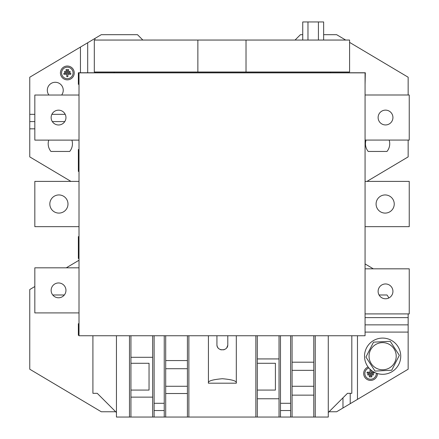 <?xml version="1.0" encoding="UTF-8"?>
<svg xmlns="http://www.w3.org/2000/svg" width="439" height="439" viewBox="0 0 439 439"><rect width="100%" height="100%" fill="white"/><g stroke="black" fill="none" stroke-linecap="round" stroke-linejoin="round"><path stroke-width="0.66" d="M246.021 40.053L349.581 40.053L349.581 72.012L246.021 72.012L246.021 40.053L94.303 40.053L94.303 72.012L246.021 72.012M197.863 72.012L197.863 40.053M302.745 40.053L302.745 21.95L323.647 21.95L323.647 40.053M318.423 40.053L318.423 21.95M307.969 40.053L307.969 21.95M365.067 171.424L365.067 149.518M365.067 258.511L365.067 236.605M365.067 335.275L365.067 323.691M79.009 236.605L78.362 236.605L78.362 258.511L79.009 258.511M79.009 149.518L78.362 149.518L78.362 171.424L79.009 171.424M365.067 84.337L365.325 72.753L78.362 72.753L78.362 84.337L79.009 84.337M79.009 323.691L78.362 323.691L78.362 335.275L79.009 335.275M394.727 362.362A13.582 13.582 0 0 0 388.8 344.099A13.582 13.582 0 0 0 370.532 350.026A13.582 13.582 0 0 0 376.459 368.294A13.582 13.582 0 0 0 394.727 362.362M399.331 355.327L391.731 370.225L375.032 371.092L365.928 357.061L373.529 342.162L390.227 341.295L399.331 355.327M385.524 124.945A7.408 7.408 0 0 1 378.116 117.537A7.408 7.408 0 0 1 385.524 110.129A7.408 7.408 0 0 1 392.932 117.537A7.408 7.408 0 0 1 385.524 124.945M365.067 94.994L409.241 94.994L409.241 140.074L365.067 140.074M385.524 283.956A7.408 7.408 0 0 0 378.116 291.364A7.408 7.408 0 0 0 385.524 298.772A7.408 7.408 0 0 0 392.932 291.364A7.408 7.408 0 0 0 385.524 283.956M365.067 313.907L409.241 313.907L409.241 268.827L365.067 268.827M365.067 72.858L365.067 335.747L79.009 335.747L79.009 72.858L365.067 72.858M368.129 367.037A6.909 6.909 0 0 0 370.582 380.404A6.909 6.909 0 0 0 377.491 373.556M368.908 368.008A5.74 5.74 0 0 0 370.582 379.236A5.74 5.74 0 0 0 376.311 373.161M371.833 376.892L371.833 375.899L369.331 375.899L369.331 376.892L371.833 376.892M371.12 370.17L371.12 372.173L374.072 372.173L374.072 373.073L367.086 373.073L367.086 372.173L370.044 372.173L370.044 369.764L370.642 369.764M373.369 374.999L367.794 374.999L367.794 374.017L373.369 374.017L373.369 374.999M64.341 294.986L52.757 294.986M329.041 411.76L336.636 411.76L342.974 407.99L342.974 397.827M79.009 260.25L66.278 267.823M34.829 286.535L29.759 289.553L29.759 369.215L101.272 411.76L115.687 411.76M365.067 317.616L408.155 317.616L408.155 313.907M408.155 317.616L408.155 332.098L365.325 332.098M357.461 335.747L357.461 399.375L408.155 369.215L408.155 332.098M357.461 399.375L342.974 407.99M350.218 393.322L350.218 403.682L353.839 401.531M373.315 268.827L365.067 263.921M388.789 298.015A12.133 12.133 0 0 0 386.973 294.986L379.06 294.986M365.325 324.86L408.155 324.86M67.326 79.854A6.909 6.909 0 0 0 74.235 72.945A6.909 6.909 0 0 0 67.326 66.037A6.909 6.909 0 0 0 60.423 72.945A6.909 6.909 0 0 0 67.326 79.854M67.326 67.205A5.74 5.74 0 0 0 61.592 72.945A5.74 5.74 0 0 0 67.326 78.685A5.74 5.74 0 0 0 73.066 72.945A5.74 5.74 0 0 0 67.326 67.205M61.647 95.033A7.968 7.968 0 0 0 55.281 82.28A7.968 7.968 0 0 0 48.91 95.033M66.075 69.549L66.075 70.542L68.583 70.542L68.583 69.549L66.075 69.549M70.822 74.268L67.864 74.268L67.864 76.677L66.788 76.677L66.788 74.268L63.836 74.268L63.836 73.368L70.822 73.368L70.822 74.268M64.544 71.442L70.114 71.442L70.114 72.424L64.544 72.424L64.544 71.442M366.038 140.074A12.133 12.133 0 0 0 368.217 151.455L386.973 151.455A12.133 12.133 0 0 0 389.152 140.074M142.856 40.053L137.484 34.681L101.272 34.681L94.934 38.451L94.934 40.053M366.971 181.389L408.155 156.888L408.155 140.074M408.155 94.994L408.155 77.226L349.581 42.38M345.674 40.053L336.636 34.681L323.647 34.681M302.745 34.681L300.43 34.681L295.052 40.053M34.829 128.825L29.759 128.825L29.759 156.888L70.937 181.389M29.759 128.825L29.759 114.343L34.829 114.343M80.452 72.753L80.452 47.066L29.759 77.226L29.759 114.343M80.452 47.066L94.934 38.451M87.69 72.753L87.69 42.759L84.074 44.91M48.751 140.112A12.133 12.133 0 0 0 50.94 151.455L69.697 151.455A12.133 12.133 0 0 0 71.886 140.112M64.774 121.587L52.318 121.587M34.829 121.587L29.759 121.587M330.485 72.753L330.485 72.012M114.129 72.753L114.129 72.012M223.917 349.74L220.817 349.74M227.742 345.312L226.815 347.65M224.466 349.548L223.489 349.85M221.294 349.861L220.279 349.554M218.106 347.907L217.854 347.562M217.354 346.629L217.042 345.625M292.072 335.747L292.072 395.144L313.797 395.144L313.797 335.747M292.072 386.271L313.797 386.271M257.309 335.747L257.309 417.05L279.034 417.05L279.034 335.747M165.695 335.747L165.695 393.514L187.42 393.514L187.42 335.747M165.695 386.271L187.42 386.271M130.937 335.747L130.937 417.05L152.662 417.05L152.662 335.747M292.072 395.144L292.072 417.05L313.797 417.05L313.797 395.144M165.695 393.514L165.695 417.05L187.42 417.05L187.42 393.514M290.623 335.747L290.623 403.293L280.483 403.293L280.483 335.747M290.623 410.531L290.623 417.05L280.483 417.05L280.483 410.531L290.623 410.531L290.623 403.293M328.279 335.747L328.279 417.05L315.246 417.05L315.246 335.747M255.86 335.747L255.86 417.05L188.869 417.05L188.869 335.747M236.308 383.192L208.426 383.192C207.631 381.079 212.278 379.592 222.364 378.725C232.451 379.592 237.098 381.079 236.308 383.192L236.308 335.747M208.426 383.192L208.426 335.747M164.246 335.747L164.246 403.293L154.111 403.293L154.111 335.747M164.246 410.531L164.246 417.05L154.111 417.05L154.111 410.531L164.246 410.531L164.246 403.293M129.489 335.747L129.489 417.05L116.45 417.05L116.45 335.747M227.797 335.747L227.797 344.538C228.143 351.535 216.597 351.551 216.932 344.538L216.932 335.747M328.279 412.523L347.485 393.322L351.815 393.322L351.815 335.747M92.914 335.747L92.914 393.322L97.249 393.322L116.45 412.523M315.246 417.05L313.797 417.05M292.072 417.05L290.623 417.05M280.483 417.05L279.034 417.05M257.309 417.05L255.86 417.05M188.869 417.05L187.42 417.05M165.695 417.05L164.246 417.05M154.111 417.05L152.662 417.05M130.937 417.05L129.489 417.05M154.111 403.293L154.111 410.531M280.483 403.293L280.483 410.531M130.937 397.136L152.662 397.136M152.662 357.302L130.937 357.302M130.937 390.073L149.041 390.073L149.041 363.278L130.937 363.278M187.42 360.562L165.695 360.562M187.42 368.711L165.695 368.711M257.309 398.766L279.034 398.766M279.034 358.932L257.309 358.932M257.309 390.073L275.412 390.073L275.412 363.278L257.309 363.278M313.797 362.191L292.072 362.191M313.797 370.34L292.072 370.34M58.546 124.978A7.408 7.408 0 0 0 65.954 117.575A7.408 7.408 0 0 0 58.546 110.167A7.408 7.408 0 0 0 51.138 117.575A7.408 7.408 0 0 0 58.546 124.978M79.009 95.033L34.829 95.033L34.829 140.112L79.009 140.112M384.059 374.242A18.103 18.103 0 0 0 400.681 354.767A18.103 18.103 0 0 0 381.2 338.145A18.103 18.103 0 0 0 364.584 357.626A18.103 18.103 0 0 0 384.059 374.242M385.162 194.943A9.076 9.076 0 0 0 376.086 204.02A9.076 9.076 0 0 0 385.162 213.096A9.076 9.076 0 0 0 394.238 204.02A9.076 9.076 0 0 0 385.162 194.943M365.067 226.65L409.241 226.65L409.241 181.389L365.067 181.389M58.546 282.957A7.408 7.408 0 0 1 65.954 290.366A7.408 7.408 0 0 1 58.546 297.774A7.408 7.408 0 0 1 51.138 290.366A7.408 7.408 0 0 1 58.546 282.957M79.009 312.908L34.829 312.908L34.829 267.823L79.009 267.823M58.908 213.096A9.076 9.076 0 0 0 67.985 204.02A9.076 9.076 0 0 0 58.908 194.943A9.076 9.076 0 0 0 49.832 204.02A9.076 9.076 0 0 0 58.908 213.096M79.009 181.389L34.829 181.389L34.829 226.65L79.009 226.65M94.934 72.012L94.934 72.753M51.879 114.343L65.213 114.343"/></g></svg>
